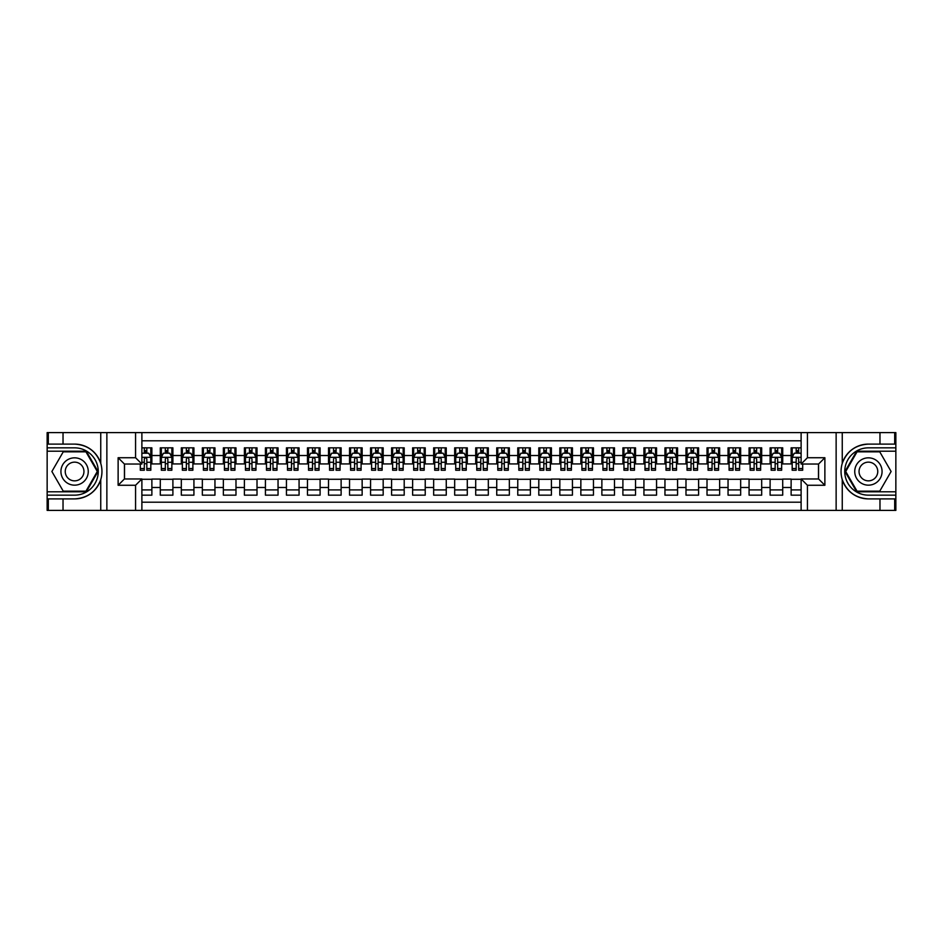 <?xml version="1.0" encoding="UTF-8"?>
<svg xmlns="http://www.w3.org/2000/svg" width="943" height="943" viewBox="0 0 943 943"><rect width="100%" height="100%" fill="white"/><g stroke="black" fill="none" stroke-linecap="round" stroke-linejoin="round"><path stroke-width="1.41" d="M141.886 510.399L801.114 510.399L801.114 478.961L818.571 478.961L818.571 464.039L801.114 464.039L801.114 432.601L141.886 432.601L141.886 464.039L124.429 464.039L124.429 478.961L141.886 478.961L141.886 510.399L63.028 510.399L63.028 498.894L74.591 498.894C87.463 498.116 96.186 491.692 100.748 479.633C102.351 474.211 102.351 468.789 100.748 463.367C96.186 451.308 87.463 444.884 74.591 444.106L63.028 444.106L63.028 432.601L47.15 432.601L47.15 491.798L86.308 491.798L98.025 471.5L86.308 451.202L47.15 451.202M801.114 447.842L791.13 447.842L791.13 455.516L782.714 455.516L782.714 463.932L791.13 463.932L791.13 455.516M782.714 455.516L782.714 447.842L770.101 447.842L770.101 455.516L761.685 455.516L761.685 463.932L770.101 463.932L770.101 455.516M761.685 455.516L761.685 447.842L749.072 447.842L749.072 455.516L740.656 455.516L740.656 463.932L749.072 463.932L749.072 455.516M740.656 455.516L740.656 447.842L728.043 447.842L728.043 455.516L719.639 455.516L719.639 463.932L728.043 463.932L728.043 455.516M719.639 455.516L719.639 447.842L707.014 447.842L707.014 455.516L698.61 455.516L698.61 463.932L707.014 463.932L707.014 455.516M698.61 455.516L698.61 447.842L685.985 447.842L685.985 455.516L677.581 455.516L677.581 463.932L685.985 463.932L685.985 455.516M677.581 455.516L677.581 447.842L664.956 447.842L664.956 455.516L656.552 455.516L656.552 463.932L664.956 463.932L664.956 455.516M656.552 455.516L656.552 447.842L643.928 447.842L643.928 455.516L635.523 455.516L635.523 463.932L643.928 463.932L643.928 455.516M635.523 455.516L635.523 447.842L622.899 447.842L622.899 455.516L614.494 455.516L614.494 463.932L622.899 463.932L622.899 455.516M614.494 455.516L614.494 447.842L601.87 447.842L601.87 455.516L593.465 455.516L593.465 463.932L601.87 463.932L601.87 455.516M593.465 455.516L593.465 447.842L580.853 447.842L580.853 455.516L572.436 455.516L572.436 463.932L580.853 463.932L580.853 455.516M572.436 455.516L572.436 447.842L559.824 447.842L559.824 455.516L551.407 455.516L551.407 463.932L559.824 463.932L559.824 455.516M551.407 455.516L551.407 447.842L538.795 447.842L538.795 455.516L530.379 455.516L530.379 463.932L538.795 463.932L538.795 455.516M530.379 455.516L530.379 447.842L517.766 447.842L517.766 455.516L509.35 455.516L509.35 463.932L517.766 463.932L517.766 455.516M509.35 455.516L509.35 447.842L496.737 447.842L496.737 455.516L488.321 455.516L488.321 463.932L496.737 463.932L496.737 455.516M488.321 455.516L488.321 447.842L475.708 447.842L475.708 455.516L467.292 455.516L467.292 463.932L475.708 463.932L475.708 455.516M467.292 455.516L467.292 447.842L454.679 447.842L454.679 455.516L446.263 455.516L446.263 463.932L454.679 463.932L454.679 455.516M446.263 455.516L446.263 447.842L433.65 447.842L433.65 455.516L425.234 455.516L425.234 463.932L433.65 463.932L433.65 455.516M425.234 455.516L425.234 447.842L412.621 447.842L412.621 455.516L404.205 455.516L404.205 463.932L412.621 463.932L412.621 455.516M404.205 455.516L404.205 447.842L391.593 447.842L391.593 455.516L383.176 455.516L383.176 463.932L391.593 463.932L391.593 455.516M383.176 455.516L383.176 447.842L370.564 447.842L370.564 455.516L362.147 455.516L362.147 463.932L370.564 463.932L370.564 455.516M362.147 455.516L362.147 447.842L349.535 447.842L349.535 455.516L341.13 455.516L341.13 463.932L349.535 463.932L349.535 455.516M341.13 455.516L341.13 447.842L328.506 447.842L328.506 455.516L320.101 455.516L320.101 463.932L328.506 463.932L328.506 455.516M320.101 455.516L320.101 447.842L307.477 447.842L307.477 455.516L299.072 455.516L299.072 463.932L307.477 463.932L307.477 455.516M299.072 455.516L299.072 447.842L286.448 447.842L286.448 455.516L278.044 455.516L278.044 463.932L286.448 463.932L286.448 455.516M278.044 455.516L278.044 447.842L265.419 447.842L265.419 455.516L257.015 455.516L257.015 463.932L265.419 463.932L265.419 455.516M257.015 455.516L257.015 447.842L244.39 447.842L244.39 455.516L235.986 455.516L235.986 463.932L244.39 463.932L244.39 455.516M235.986 455.516L235.986 447.842L223.361 447.842L223.361 455.516L214.957 455.516L214.957 463.932L223.361 463.932L223.361 455.516M214.957 455.516L214.957 447.842L202.344 447.842L202.344 455.516L193.928 455.516L193.928 463.932L202.344 463.932L202.344 455.516M193.928 455.516L193.928 447.842L181.315 447.842L181.315 455.516L172.899 455.516L172.899 463.932L181.315 463.932L181.315 455.516M172.899 455.516L172.899 447.842L160.286 447.842L160.286 463.932L151.87 463.932L151.87 447.842L141.886 447.842M141.886 495.158L151.87 495.158L151.87 479.068L160.286 479.068L160.286 495.158L172.899 495.158L172.899 479.068L181.315 479.068L181.315 487.484L172.899 487.484M181.315 487.484L181.315 495.158L193.928 495.158L193.928 479.068L202.344 479.068L202.344 487.484L193.928 487.484M202.344 487.484L202.344 495.158L214.957 495.158L214.957 479.068L223.361 479.068L223.361 487.484L214.957 487.484M223.361 487.484L223.361 495.158L235.986 495.158L235.986 479.068L244.39 479.068L244.39 487.484L235.986 487.484M244.39 487.484L244.39 495.158L257.015 495.158L257.015 479.068L265.419 479.068L265.419 487.484L257.015 487.484M265.419 487.484L265.419 495.158L278.044 495.158L278.044 479.068L286.448 479.068L286.448 487.484L278.044 487.484M286.448 487.484L286.448 495.158L299.072 495.158L299.072 479.068L307.477 479.068L307.477 487.484L299.072 487.484M307.477 487.484L307.477 495.158L320.101 495.158L320.101 479.068L328.506 479.068L328.506 487.484L320.101 487.484M328.506 487.484L328.506 495.158L341.13 495.158L341.13 479.068L349.535 479.068L349.535 487.484L341.13 487.484M349.535 487.484L349.535 495.158L362.147 495.158L362.147 479.068L370.564 479.068L370.564 487.484L362.147 487.484M370.564 487.484L370.564 495.158L383.176 495.158L383.176 479.068L391.593 479.068L391.593 487.484L383.176 487.484M391.593 487.484L391.593 495.158L404.205 495.158L404.205 479.068L412.621 479.068L412.621 487.484L404.205 487.484M412.621 487.484L412.621 495.158L425.234 495.158L425.234 479.068L433.65 479.068L433.65 487.484L425.234 487.484M433.65 487.484L433.65 495.158L446.263 495.158L446.263 479.068L454.679 479.068L454.679 487.484L446.263 487.484M454.679 487.484L454.679 495.158L467.292 495.158L467.292 479.068L475.708 479.068L475.708 487.484L467.292 487.484M475.708 487.484L475.708 495.158L488.321 495.158L488.321 479.068L496.737 479.068L496.737 487.484L488.321 487.484M496.737 487.484L496.737 495.158L509.35 495.158L509.35 479.068L517.766 479.068L517.766 487.484L509.35 487.484M517.766 487.484L517.766 495.158L530.379 495.158L530.379 479.068L538.795 479.068L538.795 487.484L530.379 487.484M538.795 487.484L538.795 495.158L551.407 495.158L551.407 479.068L559.824 479.068L559.824 487.484L551.407 487.484M559.824 487.484L559.824 495.158L572.436 495.158L572.436 479.068L580.853 479.068L580.853 487.484L572.436 487.484M580.853 487.484L580.853 495.158L593.465 495.158L593.465 479.068L601.87 479.068L601.87 487.484L593.465 487.484M601.87 487.484L601.87 495.158L614.494 495.158L614.494 479.068L622.899 479.068L622.899 487.484L614.494 487.484M622.899 487.484L622.899 495.158L635.523 495.158L635.523 479.068L643.928 479.068L643.928 487.484L635.523 487.484M643.928 487.484L643.928 495.158L656.552 495.158L656.552 479.068L664.956 479.068L664.956 487.484L656.552 487.484M664.956 487.484L664.956 495.158L677.581 495.158L677.581 479.068L685.985 479.068L685.985 487.484L677.581 487.484M685.985 487.484L685.985 495.158L698.61 495.158L698.61 479.068L707.014 479.068L707.014 487.484L698.61 487.484M707.014 487.484L707.014 495.158L719.639 495.158L719.639 479.068L728.043 479.068L728.043 487.484L719.639 487.484M728.043 487.484L728.043 495.158L740.656 495.158L740.656 479.068L749.072 479.068L749.072 487.484L740.656 487.484M749.072 487.484L749.072 495.158L761.685 495.158L761.685 479.068L770.101 479.068L770.101 487.484L761.685 487.484M770.101 487.484L770.101 495.158L782.714 495.158L782.714 479.068L791.13 479.068L791.13 487.484L782.714 487.484M801.114 440.794L141.886 440.794M141.886 502.206L801.114 502.206M791.13 487.484L791.13 495.158L801.114 495.158M124.535 464.039L124.535 478.961M818.465 478.961L818.465 464.039M144.303 453.1L146.825 453.1M150.821 453.1L151.87 453.1M144.303 463.72L146.825 463.72M150.821 463.72L151.87 463.72M141.886 479.28L151.87 479.28M141.886 489.9L151.87 489.9M160.286 463.72L161.336 463.72M165.331 463.72L167.854 463.72M171.85 463.72L172.899 463.72M160.286 453.1L161.336 453.1M165.331 453.1L167.854 453.1M171.85 453.1L172.899 453.1M160.286 479.28L172.899 479.28M160.286 489.9L172.899 489.9M181.315 479.28L193.928 479.28M181.315 489.9L193.928 489.9M181.315 453.1L182.364 453.1M186.36 453.1L188.883 453.1M192.879 453.1L193.928 453.1M181.315 463.72L182.364 463.72M186.36 463.72L188.883 463.72M192.879 463.72L193.928 463.72M202.344 479.28L214.957 479.28M202.344 489.9L214.957 489.9M202.344 453.1L203.393 453.1M207.389 453.1L209.912 453.1M213.908 453.1L214.957 453.1M202.344 463.72L203.393 463.72M207.389 463.72L209.912 463.72M213.908 463.72L214.957 463.72M223.361 479.28L235.986 479.28M223.361 489.9L235.986 489.9M223.361 453.1L224.422 453.1M228.418 453.1L230.941 453.1M234.937 453.1L235.986 453.1M223.361 463.72L224.422 463.72M228.418 463.72L230.941 463.72M234.937 463.72L235.986 463.72M244.39 479.28L257.015 479.28M244.39 489.9L257.015 489.9M244.39 453.1L245.451 453.1M249.447 453.1L251.97 453.1M255.966 453.1L257.015 453.1M244.39 463.72L245.451 463.72M249.447 463.72L251.97 463.72M255.966 463.72L257.015 463.72M265.419 479.28L278.044 479.28M265.419 489.9L278.044 489.9M265.419 453.1L266.48 453.1M270.464 453.1L272.998 453.1M276.994 453.1L278.044 453.1M265.419 463.72L266.48 463.72M270.464 463.72L272.998 463.72M276.994 463.72L278.044 463.72M286.448 479.28L299.072 479.28M286.448 489.9L299.072 489.9M286.448 453.1L287.497 453.1M291.493 453.1L294.027 453.1M298.012 453.1L299.072 453.1M286.448 463.72L287.497 463.72M291.493 463.72L294.027 463.72M298.012 463.72L299.072 463.72M307.477 479.28L320.101 479.28M307.477 489.9L320.101 489.9M307.477 453.1L308.526 453.1M312.522 453.1L315.045 453.1M319.04 453.1L320.101 453.1M307.477 463.72L308.526 463.72M312.522 463.72L315.045 463.72M319.04 463.72L320.101 463.72M328.506 479.28L341.13 479.28M328.506 489.9L341.13 489.9M328.506 453.1L329.555 453.1M333.551 453.1L336.073 453.1M340.069 453.1L341.13 453.1M328.506 463.72L329.555 463.72M333.551 463.72L336.073 463.72M340.069 463.72L341.13 463.72M349.535 479.28L362.147 479.28M349.535 489.9L362.147 489.9M349.535 453.1L350.584 453.1M354.58 453.1L357.102 453.1M361.098 453.1L362.147 453.1M349.535 463.72L350.584 463.72M354.58 463.72L357.102 463.72M361.098 463.72L362.147 463.72M370.564 479.28L383.176 479.28M370.564 489.9L383.176 489.9M370.564 453.1L371.613 453.1M375.609 453.1L378.131 453.1M382.127 453.1L383.176 453.1M370.564 463.72L371.613 463.72M375.609 463.72L378.131 463.72M382.127 463.72L383.176 463.72M391.593 479.28L404.205 479.28M391.593 489.9L404.205 489.9M391.593 453.1L392.642 453.1M396.638 453.1L399.16 453.1M403.156 453.1L404.205 453.1M391.593 463.72L392.642 463.72M396.638 463.72L399.16 463.72M403.156 463.72L404.205 463.72M412.621 479.28L425.234 479.28M412.621 489.9L425.234 489.9M412.621 453.1L413.671 453.1M417.666 453.1L420.189 453.1M424.185 453.1L425.234 453.1M412.621 463.72L413.671 463.72M417.666 463.72L420.189 463.72M424.185 463.72L425.234 463.72M433.65 479.28L446.263 479.28M433.65 489.9L446.263 489.9M433.65 453.1L434.699 453.1M438.695 453.1L441.218 453.1M445.214 453.1L446.263 453.1M433.65 463.72L434.699 463.72M438.695 463.72L441.218 463.72M445.214 463.72L446.263 463.72M454.679 479.28L467.292 479.28M454.679 489.9L467.292 489.9M454.679 453.1L455.728 453.1M459.724 453.1L462.247 453.1M466.243 453.1L467.292 453.1M454.679 463.72L455.728 463.72M459.724 463.72L462.247 463.72M466.243 463.72L467.292 463.72M475.708 479.28L488.321 479.28M475.708 489.9L488.321 489.9M475.708 453.1L476.757 453.1M480.753 453.1L483.276 453.1M487.272 453.1L488.321 453.1M475.708 463.72L476.757 463.72M480.753 463.72L483.276 463.72M487.272 463.72L488.321 463.72M496.737 479.28L509.35 479.28M496.737 489.9L509.35 489.9M496.737 453.1L497.786 453.1M501.782 453.1L504.305 453.1M508.301 453.1L509.35 453.1M496.737 463.72L497.786 463.72M501.782 463.72L504.305 463.72M508.301 463.72L509.35 463.72M517.766 479.28L530.379 479.28M517.766 489.9L530.379 489.9M517.766 453.1L518.815 453.1M522.811 453.1L525.334 453.1M529.329 453.1L530.379 453.1M517.766 463.72L518.815 463.72M522.811 463.72L525.334 463.72M529.329 463.72L530.379 463.72M538.795 479.28L551.407 479.28M538.795 489.9L551.407 489.9M538.795 453.1L539.844 453.1M543.84 453.1L546.362 453.1M550.358 453.1L551.407 453.1M538.795 463.72L539.844 463.72M543.84 463.72L546.362 463.72M550.358 463.72L551.407 463.72M559.824 479.28L572.436 479.28M559.824 489.9L572.436 489.9M559.824 453.1L560.873 453.1M564.869 453.1L567.391 453.1M571.387 453.1L572.436 453.1M559.824 463.72L560.873 463.72M564.869 463.72L567.391 463.72M571.387 463.72L572.436 463.72M580.853 479.28L593.465 479.28M580.853 489.9L593.465 489.9M580.853 453.1L581.902 453.1M585.898 453.1L588.42 453.1M592.416 453.1L593.465 453.1M580.853 463.72L581.902 463.72M585.898 463.72L588.42 463.72M592.416 463.72L593.465 463.72M601.87 479.28L614.494 479.28M601.87 489.9L614.494 489.9M601.87 453.1L602.931 453.1M606.927 453.1L609.449 453.1M613.445 453.1L614.494 453.1M601.87 463.72L602.931 463.72M606.927 463.72L609.449 463.72M613.445 463.72L614.494 463.72M622.899 479.28L635.523 479.28M622.899 489.9L635.523 489.9M622.899 453.1L623.96 453.1M627.955 453.1L630.478 453.1M634.474 453.1L635.523 453.1M622.899 463.72L623.96 463.72M627.955 463.72L630.478 463.72M634.474 463.72L635.523 463.72M643.928 479.28L656.552 479.28M643.928 489.9L656.552 489.9M643.928 453.1L644.988 453.1M648.973 453.1L651.507 453.1M655.503 453.1L656.552 453.1M643.928 463.72L644.988 463.72M648.973 463.72L651.507 463.72M655.503 463.72L656.552 463.72M664.956 479.28L677.581 479.28M664.956 489.9L677.581 489.9M664.956 453.1L666.006 453.1M670.001 453.1L672.536 453.1M676.52 453.1L677.581 453.1M664.956 463.72L666.006 463.72M670.001 463.72L672.536 463.72M676.52 463.72L677.581 463.72M685.985 479.28L698.61 479.28M685.985 489.9L698.61 489.9M685.985 453.1L687.034 453.1M691.03 453.1L693.553 453.1M697.549 453.1L698.61 453.1M685.985 463.72L687.034 463.72M691.03 463.72L693.553 463.72M697.549 463.72L698.61 463.72M707.014 479.28L719.639 479.28M707.014 489.9L719.639 489.9M707.014 453.1L708.063 453.1M712.059 453.1L714.582 453.1M718.578 453.1L719.639 453.1M707.014 463.72L708.063 463.72M712.059 463.72L714.582 463.72M718.578 463.72L719.639 463.72M728.043 479.28L740.656 479.28M728.043 489.9L740.656 489.9M728.043 453.1L729.092 453.1M733.088 453.1L735.611 453.1M739.607 453.1L740.656 453.1M728.043 463.72L729.092 463.72M733.088 463.72L735.611 463.72M739.607 463.72L740.656 463.72M749.072 479.28L761.685 479.28M749.072 489.9L761.685 489.9M749.072 453.1L750.121 453.1M754.117 453.1L756.64 453.1M760.636 453.1L761.685 453.1M749.072 463.72L750.121 463.72M754.117 463.72L756.64 463.72M760.636 463.72L761.685 463.72M770.101 479.28L782.714 479.28M770.101 489.9L782.714 489.9M770.101 453.1L771.15 453.1M775.146 453.1L777.669 453.1M781.664 453.1L782.714 453.1M770.101 463.72L771.15 463.72M775.146 463.72L777.669 463.72M781.664 463.72L782.714 463.72M791.13 479.28L801.114 479.28M791.13 489.9L801.114 489.9M791.13 453.1L792.179 453.1M796.175 453.1L798.697 453.1M791.13 463.72L792.179 463.72M796.175 463.72L798.697 463.72M146.825 450.577L144.303 450.577M140.307 468.53L140.307 470.239L144.303 470.239L144.303 468.53L140.307 468.53L140.307 464.039M149.3 454.361L150.821 454.361L150.821 470.239L146.825 470.239L146.825 458.993C145.988 457.367 145.139 457.367 144.303 458.993L144.303 468.53M150.821 454.361L150.821 447.842M150.821 457.414L148.711 453.206L142.405 453.206L141.886 454.255M144.303 453.206L144.303 447.842M146.825 447.842L146.825 453.206M81.428 459.665A13.673 13.673 0 0 0 62.757 464.663A13.673 13.673 0 0 0 67.755 483.335A13.673 13.673 0 0 0 86.426 478.337A13.673 13.673 0 0 0 81.428 459.665M79.271 463.402A9.359 9.359 0 0 0 66.493 466.82A9.359 9.359 0 0 0 69.912 479.598A9.359 9.359 0 0 0 82.701 476.18A9.359 9.359 0 0 0 79.271 463.402M85.943 491.162L63.24 491.162L51.889 471.5L63.24 451.838L85.943 451.838L97.294 471.5L85.943 491.162M875.245 459.665A13.673 13.673 0 0 0 856.574 464.663A13.673 13.673 0 0 0 861.572 483.335A13.673 13.673 0 0 0 880.243 478.337A13.673 13.673 0 0 0 875.245 459.665M873.088 463.402A9.359 9.359 0 0 0 860.299 466.82A9.359 9.359 0 0 0 863.729 479.598A9.359 9.359 0 0 0 876.507 476.18A9.359 9.359 0 0 0 873.088 463.402M879.76 491.162L857.057 491.162L845.706 471.5L857.057 451.838L879.76 451.838L891.111 471.5L879.76 491.162M135.568 510.399L135.568 485.268L118.123 485.268L118.123 457.732L135.568 457.732L135.568 432.601L106.865 432.601L106.865 510.399M74.591 444.106A27.394 27.394 0 0 1 100.748 463.367L100.748 432.601L63.028 432.601M63.028 510.399L47.15 510.399L47.15 491.798M47.15 495.158L74.591 495.158A23.658 23.658 0 0 0 98.249 471.5A23.658 23.658 0 0 0 74.591 447.842L47.15 447.842M74.591 498.894A27.394 27.394 0 0 0 100.748 479.633L100.748 510.399M100.748 432.601L106.865 432.601M135.568 432.601L141.886 432.601M63.028 498.894L48.305 498.894L48.305 510.399M63.028 444.106L48.305 444.106L48.305 432.601M135.568 485.268L141.886 478.961M118.123 485.268L124.429 478.961M118.123 457.732L124.429 464.039M135.568 457.732L141.886 464.039M801.114 432.601L879.972 432.601L879.972 444.106L868.409 444.106C855.537 444.884 846.814 451.308 842.252 463.367C840.649 468.789 840.649 474.211 842.252 479.633C846.814 491.692 855.537 498.116 868.409 498.894L879.972 498.894L879.972 510.399L895.85 510.399L895.85 451.202L856.692 451.202L844.975 471.5L856.692 491.798L895.85 491.798M807.432 432.601L807.432 457.732L824.877 457.732L824.877 485.268L807.432 485.268L807.432 510.399L836.135 510.399L836.135 432.601M868.409 498.894A27.394 27.394 0 0 1 842.252 479.633L842.252 510.399L879.972 510.399M879.972 432.601L895.85 432.601L895.85 451.202M895.85 447.842L868.409 447.842A23.658 23.658 0 0 0 844.751 471.5A23.658 23.658 0 0 0 868.409 495.158L895.85 495.158M868.409 444.106A27.394 27.394 0 0 0 842.252 463.367L842.252 432.601M842.252 510.399L836.135 510.399M807.432 510.399L801.114 510.399M879.972 444.106L894.695 444.106L894.695 432.601M879.972 498.894L894.695 498.894L894.695 510.399M807.432 457.732L801.114 464.039M824.877 457.732L818.571 464.039M824.877 485.268L818.571 478.961M807.432 485.268L801.114 478.961M167.854 450.577L165.331 450.577M171.85 468.53L167.854 468.53L167.854 470.239L171.85 470.239L171.85 457.414L169.74 453.206L163.434 453.206L161.336 457.414L161.336 470.239L165.331 470.239L165.331 468.53L161.336 468.53M161.336 457.414L161.336 447.842M171.85 457.414L171.85 447.842M165.331 453.206L165.331 447.842M167.854 447.842L167.854 453.206M167.854 468.53L167.854 458.993C167.017 457.367 166.168 457.367 165.331 458.993L165.331 468.53M188.883 450.577L186.36 450.577M192.879 468.53L188.883 468.53L188.883 470.239L192.879 470.239L192.879 457.414L190.769 453.206L184.463 453.206L182.364 457.414L182.364 470.239L186.36 470.239L186.36 468.53L182.364 468.53M182.364 457.414L182.364 447.842M192.879 457.414L192.879 447.842M186.36 453.206L186.36 447.842M188.883 447.842L188.883 453.206M188.883 468.53L188.883 458.993C188.046 457.367 187.197 457.367 186.36 458.993L186.36 468.53M209.912 450.577L207.389 450.577M213.908 468.53L209.912 468.53L209.912 470.239L213.908 470.239L213.908 457.414L211.798 453.206L205.491 453.206L203.393 457.414L203.393 470.239L207.389 470.239L207.389 468.53L203.393 468.53M203.393 457.414L203.393 447.842M213.908 457.414L213.908 447.842M207.389 453.206L207.389 447.842M209.912 447.842L209.912 453.206M209.912 468.53L209.912 458.993C209.063 457.367 208.226 457.367 207.389 458.993L207.389 468.53M230.941 450.577L228.418 450.577M234.937 468.53L230.941 468.53L230.941 470.239L234.937 470.239L234.937 457.414L232.827 453.206L226.52 453.206L224.422 457.414L224.422 470.239L228.418 470.239L228.418 468.53L224.422 468.53M224.422 457.414L224.422 447.842M234.937 457.414L234.937 447.842M228.418 453.206L228.418 447.842M230.941 447.842L230.941 453.206M230.941 468.53L230.941 458.993C230.092 457.367 229.255 457.367 228.418 458.993L228.418 468.53M251.97 450.577L249.447 450.577M255.966 468.53L251.97 468.53L251.97 470.239L255.966 470.239L255.966 457.414L253.856 453.206L247.549 453.206L245.451 457.414L245.451 470.239L249.447 470.239L249.447 468.53L245.451 468.53M245.451 457.414L245.451 447.842M255.966 457.414L255.966 447.842M249.447 453.206L249.447 447.842M251.97 447.842L251.97 453.206M251.97 468.53L251.97 458.993C251.121 457.367 250.284 457.367 249.447 458.993L249.447 468.53M272.998 450.577L270.464 450.577M276.994 468.53L272.998 468.53L272.998 470.239L276.994 470.239L276.994 457.414L274.885 453.206L268.578 453.206L266.48 457.414L266.48 470.239L270.464 470.239L270.464 468.53L266.48 468.53M266.48 457.414L266.48 447.842M276.994 457.414L276.994 447.842M270.464 453.206L270.464 447.842M272.998 447.842L272.998 453.206M272.998 468.53L272.998 458.993C272.15 457.367 271.313 457.367 270.464 458.993L270.464 468.53M294.027 450.577L291.493 450.577M298.012 468.53L294.027 468.53L294.027 470.239L298.012 470.239L298.012 457.414L295.913 453.206L289.607 453.206L287.497 457.414L287.497 470.239L291.493 470.239L291.493 468.53L287.497 468.53M287.497 457.414L287.497 447.842M298.012 457.414L298.012 447.842M291.493 453.206L291.493 447.842M294.027 447.842L294.027 453.206M294.027 468.53L294.027 458.993C293.179 457.367 292.342 457.367 291.493 458.993L291.493 468.53M315.045 450.577L312.522 450.577M319.04 468.53L315.045 468.53L315.045 470.239L319.04 470.239L319.04 457.414L316.942 453.206L310.636 453.206L308.526 457.414L308.526 470.239L312.522 470.239L312.522 468.53L308.526 468.53M308.526 457.414L308.526 447.842M319.04 457.414L319.04 447.842M312.522 453.206L312.522 447.842M315.045 447.842L315.045 453.206M315.045 468.53L315.045 458.993C314.208 457.367 313.371 457.367 312.522 458.993L312.522 468.53M336.073 450.577L333.551 450.577M340.069 468.53L336.073 468.53L336.073 470.239L340.069 470.239L340.069 457.414L337.971 453.206L331.665 453.206L329.555 457.414L329.555 470.239L333.551 470.239L333.551 468.53L329.555 468.53M329.555 457.414L329.555 447.842M340.069 457.414L340.069 447.842M333.551 453.206L333.551 447.842M336.073 447.842L336.073 453.206M336.073 468.53L336.073 458.993C335.236 457.367 334.4 457.367 333.551 458.993L333.551 468.53M357.102 450.577L354.58 450.577M361.098 468.53L357.102 468.53L357.102 470.239L361.098 470.239L361.098 457.414L359 453.206L352.694 453.206L350.584 457.414L350.584 470.239L354.58 470.239L354.58 468.53L350.584 468.53M350.584 457.414L350.584 447.842M361.098 457.414L361.098 447.842M354.58 453.206L354.58 447.842M357.102 447.842L357.102 453.206M357.102 468.53L357.102 458.993C356.265 457.367 355.428 457.367 354.58 458.993L354.58 468.53M378.131 450.577L375.609 450.577M382.127 468.53L378.131 468.53L378.131 470.239L382.127 470.239L382.127 457.414L380.029 453.206L373.723 453.206L371.613 457.414L371.613 470.239L375.609 470.239L375.609 468.53L371.613 468.53M371.613 457.414L371.613 447.842M382.127 457.414L382.127 447.842M375.609 453.206L375.609 447.842M378.131 447.842L378.131 453.206M378.131 468.53L378.131 458.993C377.294 457.367 376.457 457.367 375.609 458.993L375.609 468.53M399.16 450.577L396.638 450.577M403.156 468.53L399.16 468.53L399.16 470.239L403.156 470.239L403.156 457.414L401.058 453.206L394.752 453.206L392.642 457.414L392.642 470.239L396.638 470.239L396.638 468.53L392.642 468.53M392.642 457.414L392.642 447.842M403.156 457.414L403.156 447.842M396.638 453.206L396.638 447.842M399.16 447.842L399.16 453.206M399.16 468.53L399.16 458.993C398.323 457.367 397.486 457.367 396.638 458.993L396.638 468.53M420.189 450.577L417.666 450.577M424.185 468.53L420.189 468.53L420.189 470.239L424.185 470.239L424.185 457.414L422.087 453.206L415.78 453.206L413.671 457.414L413.671 470.239L417.666 470.239L417.666 468.53L413.671 468.53M413.671 457.414L413.671 447.842M424.185 457.414L424.185 447.842M417.666 453.206L417.666 447.842M420.189 447.842L420.189 453.206M420.189 468.53L420.189 458.993C419.352 457.367 418.515 457.367 417.666 458.993L417.666 468.53M441.218 450.577L438.695 450.577M445.214 468.53L441.218 468.53L441.218 470.239L445.214 470.239L445.214 457.414L443.116 453.206L436.798 453.206L434.699 457.414L434.699 470.239L438.695 470.239L438.695 468.53L434.699 468.53M434.699 457.414L434.699 447.842M445.214 457.414L445.214 447.842M438.695 453.206L438.695 447.842M441.218 447.842L441.218 453.206M441.218 468.53L441.218 458.993C440.381 457.367 439.544 457.367 438.695 458.993L438.695 468.53M462.247 450.577L459.724 450.577M466.243 468.53L462.247 468.53L462.247 470.239L466.243 470.239L466.243 457.414L464.145 453.206L457.826 453.206L455.728 457.414L455.728 470.239L459.724 470.239L459.724 468.53L455.728 468.53M455.728 457.414L455.728 447.842M466.243 457.414L466.243 447.842M459.724 453.206L459.724 447.842M462.247 447.842L462.247 453.206M462.247 468.53L462.247 458.993C461.41 457.367 460.561 457.367 459.724 458.993L459.724 468.53M483.276 450.577L480.753 450.577M487.272 468.53L483.276 468.53L483.276 470.239L487.272 470.239L487.272 457.414L485.173 453.206L478.855 453.206L476.757 457.414L476.757 470.239L480.753 470.239L480.753 468.53L476.757 468.53M476.757 457.414L476.757 447.842M487.272 457.414L487.272 447.842M480.753 453.206L480.753 447.842M483.276 447.842L483.276 453.206M483.276 468.53L483.276 458.993C482.439 457.367 481.59 457.367 480.753 458.993L480.753 468.53M504.305 450.577L501.782 450.577M508.301 468.53L504.305 468.53L504.305 470.239L508.301 470.239L508.301 457.414L506.202 453.206L499.884 453.206L497.786 457.414L497.786 470.239L501.782 470.239L501.782 468.53L497.786 468.53M497.786 457.414L497.786 447.842M508.301 457.414L508.301 447.842M501.782 453.206L501.782 447.842M504.305 447.842L504.305 453.206M504.305 468.53L504.305 458.993C503.468 457.367 502.619 457.367 501.782 458.993L501.782 468.53M525.334 450.577L522.811 450.577M529.329 468.53L525.334 468.53L525.334 470.239L529.329 470.239L529.329 457.414L527.22 453.206L520.913 453.206L518.815 457.414L518.815 470.239L522.811 470.239L522.811 468.53L518.815 468.53M518.815 457.414L518.815 447.842M529.329 457.414L529.329 447.842M522.811 453.206L522.811 447.842M525.334 447.842L525.334 453.206M525.334 468.53L525.334 458.993C524.497 457.367 523.648 457.367 522.811 458.993L522.811 468.53M546.362 450.577L543.84 450.577M550.358 468.53L546.362 468.53L546.362 470.239L550.358 470.239L550.358 457.414L548.248 453.206L541.942 453.206L539.844 457.414L539.844 470.239L543.84 470.239L543.84 468.53L539.844 468.53M539.844 457.414L539.844 447.842M550.358 457.414L550.358 447.842M543.84 453.206L543.84 447.842M546.362 447.842L546.362 453.206M546.362 468.53L546.362 458.993C545.525 457.367 544.677 457.367 543.84 458.993L543.84 468.53M567.391 450.577L564.869 450.577M571.387 468.53L567.391 468.53L567.391 470.239L571.387 470.239L571.387 457.414L569.277 453.206L562.971 453.206L560.873 457.414L560.873 470.239L564.869 470.239L564.869 468.53L560.873 468.53M560.873 457.414L560.873 447.842M571.387 457.414L571.387 447.842M564.869 453.206L564.869 447.842M567.391 447.842L567.391 453.206M567.391 468.53L567.391 458.993C566.554 457.367 565.706 457.367 564.869 458.993L564.869 468.53M588.42 450.577L585.898 450.577M592.416 468.53L588.42 468.53L588.42 470.239L592.416 470.239L592.416 457.414L590.306 453.206L584 453.206L581.902 457.414L581.902 470.239L585.898 470.239L585.898 468.53L581.902 468.53M581.902 457.414L581.902 447.842M592.416 457.414L592.416 447.842M585.898 453.206L585.898 447.842M588.42 447.842L588.42 453.206M588.42 468.53L588.42 458.993C587.572 457.367 586.735 457.367 585.898 458.993L585.898 468.53M609.449 450.577L606.927 450.577M613.445 468.53L609.449 468.53L609.449 470.239L613.445 470.239L613.445 457.414L611.335 453.206L605.029 453.206L602.931 457.414L602.931 470.239L606.927 470.239L606.927 468.53L602.931 468.53M602.931 457.414L602.931 447.842M613.445 457.414L613.445 447.842M606.927 453.206L606.927 447.842M609.449 447.842L609.449 453.206M609.449 468.53L609.449 458.993C608.6 457.367 607.764 457.367 606.927 458.993L606.927 468.53M630.478 450.577L627.955 450.577M634.474 468.53L630.478 468.53L630.478 470.239L634.474 470.239L634.474 457.414L632.364 453.206L626.058 453.206L623.96 457.414L623.96 470.239L627.955 470.239L627.955 468.53L623.96 468.53M623.96 457.414L623.96 447.842M634.474 457.414L634.474 447.842M627.955 453.206L627.955 447.842M630.478 447.842L630.478 453.206M630.478 468.53L630.478 458.993C629.629 457.367 628.792 457.367 627.955 458.993L627.955 468.53M651.507 450.577L648.973 450.577M655.503 468.53L651.507 468.53L651.507 470.239L655.503 470.239L655.503 457.414L653.393 453.206L647.087 453.206L644.988 457.414L644.988 470.239L648.973 470.239L648.973 468.53L644.988 468.53M644.988 457.414L644.988 447.842M655.503 457.414L655.503 447.842M648.973 453.206L648.973 447.842M651.507 447.842L651.507 453.206M651.507 468.53L651.507 458.993C650.658 457.367 649.821 457.367 648.973 458.993L648.973 468.53M672.536 450.577L670.001 450.577M676.52 468.53L672.536 468.53L672.536 470.239L676.52 470.239L676.52 457.414L674.422 453.206L668.115 453.206L666.006 457.414L666.006 470.239L670.001 470.239L670.001 468.53L666.006 468.53M666.006 457.414L666.006 447.842M676.52 457.414L676.52 447.842M670.001 453.206L670.001 447.842M672.536 447.842L672.536 453.206M672.536 468.53L672.536 458.993C671.687 457.367 670.85 457.367 670.001 458.993L670.001 468.53M693.553 450.577L691.03 450.577M697.549 468.53L693.553 468.53L693.553 470.239L697.549 470.239L697.549 457.414L695.451 453.206L689.144 453.206L687.034 457.414L687.034 470.239L691.03 470.239L691.03 468.53L687.034 468.53M687.034 457.414L687.034 447.842M697.549 457.414L697.549 447.842M691.03 453.206L691.03 447.842M693.553 447.842L693.553 453.206M693.553 468.53L693.553 458.993C692.716 457.367 691.879 457.367 691.03 458.993L691.03 468.53M714.582 450.577L712.059 450.577M718.578 468.53L714.582 468.53L714.582 470.239L718.578 470.239L718.578 457.414L716.48 453.206L710.173 453.206L708.063 457.414L708.063 470.239L712.059 470.239L712.059 468.53L708.063 468.53M708.063 457.414L708.063 447.842M718.578 457.414L718.578 447.842M712.059 453.206L712.059 447.842M714.582 447.842L714.582 453.206M714.582 468.53L714.582 458.993C713.745 457.367 712.908 457.367 712.059 458.993L712.059 468.53M735.611 450.577L733.088 450.577M739.607 468.53L735.611 468.53L735.611 470.239L739.607 470.239L739.607 457.414L737.509 453.206L731.202 453.206L729.092 457.414L729.092 470.239L733.088 470.239L733.088 468.53L729.092 468.53M729.092 457.414L729.092 447.842M739.607 457.414L739.607 447.842M733.088 453.206L733.088 447.842M735.611 447.842L735.611 453.206M735.611 468.53L735.611 458.993C734.774 457.367 733.937 457.367 733.088 458.993L733.088 468.53M756.64 450.577L754.117 450.577M760.636 468.53L756.64 468.53L756.64 470.239L760.636 470.239L760.636 457.414L758.537 453.206L752.231 453.206L750.121 457.414L750.121 470.239L754.117 470.239L754.117 468.53L750.121 468.53M750.121 457.414L750.121 447.842M760.636 457.414L760.636 447.842M754.117 453.206L754.117 447.842M756.64 447.842L756.64 453.206M756.64 468.53L756.64 458.993C755.803 457.367 754.966 457.367 754.117 458.993L754.117 468.53M777.669 450.577L775.146 450.577M781.664 468.53L777.669 468.53L777.669 470.239L781.664 470.239L781.664 457.414L779.566 453.206L773.26 453.206L771.15 457.414L771.15 470.239L775.146 470.239L775.146 468.53L771.15 468.53M771.15 457.414L771.15 447.842M781.664 457.414L781.664 447.842M775.146 453.206L775.146 447.842M777.669 447.842L777.669 453.206M777.669 468.53L777.669 458.993C776.832 457.367 775.995 457.367 775.146 458.993L775.146 468.53M798.697 450.577L796.175 450.577M801.114 454.255L800.595 453.206L794.289 453.206L792.179 457.414L792.179 470.239L796.175 470.239L796.175 468.53L792.179 468.53M792.179 457.414L792.179 447.842M802.693 464.039L802.693 470.239L798.697 470.239L798.697 458.993C797.861 457.367 797.024 457.367 796.175 458.993L796.175 468.53M796.175 453.206L796.175 447.842M798.697 447.842L798.697 453.206M160.286 487.484L151.87 487.484M160.286 455.516L151.87 455.516M150.762 457.308L141.886 457.308M150.821 468.53L146.825 468.53M144.303 462.282L141.886 462.282M150.821 462.282L146.825 462.282M146.825 451.921L144.303 451.921M171.791 457.308L161.383 457.308M161.336 454.361L162.856 454.361M170.318 454.361L171.85 454.361M165.331 462.282L161.336 462.282M171.85 462.282L167.854 462.282M167.854 451.921L165.331 451.921M192.82 457.308L182.412 457.308M182.364 454.361L183.885 454.361M191.346 454.361L192.879 454.361M186.36 462.282L182.364 462.282M192.879 462.282L188.883 462.282M188.883 451.921L186.36 451.921M213.849 457.308L203.44 457.308M203.393 454.361L204.914 454.361M212.375 454.361L213.908 454.361M207.389 462.282L203.393 462.282M213.908 462.282L209.912 462.282M209.912 451.921L207.389 451.921M234.878 457.308L224.469 457.308M224.422 454.361L225.943 454.361M233.404 454.361L234.937 454.361M228.418 462.282L224.422 462.282M234.937 462.282L230.941 462.282M230.941 451.921L228.418 451.921M255.907 457.308L245.498 457.308M245.451 454.361L246.972 454.361M254.433 454.361L255.966 454.361M249.447 462.282L245.451 462.282M255.966 462.282L251.97 462.282M251.97 451.921L249.447 451.921M276.936 457.308L266.527 457.308M266.48 454.361L268.001 454.361M275.462 454.361L276.994 454.361M270.464 462.282L266.48 462.282M276.994 462.282L272.998 462.282M272.998 451.921L270.464 451.921M297.964 457.308L287.556 457.308M287.497 454.361L289.029 454.361M296.491 454.361L298.012 454.361M291.493 462.282L287.497 462.282M298.012 462.282L294.027 462.282M294.027 451.921L291.493 451.921M318.993 457.308L308.585 457.308M308.526 454.361L310.058 454.361M317.52 454.361L319.04 454.361M312.522 462.282L308.526 462.282M319.04 462.282L315.045 462.282M315.045 451.921L312.522 451.921M340.022 457.308L329.614 457.308M329.555 454.361L331.087 454.361M338.549 454.361L340.069 454.361M333.551 462.282L329.555 462.282M340.069 462.282L336.073 462.282M336.073 451.921L333.551 451.921M361.051 457.308L350.643 457.308M350.584 454.361L352.116 454.361M359.578 454.361L361.098 454.361M354.58 462.282L350.584 462.282M361.098 462.282L357.102 462.282M357.102 451.921L354.58 451.921M382.08 457.308L371.672 457.308M371.613 454.361L373.145 454.361M380.607 454.361L382.127 454.361M375.609 462.282L371.613 462.282M382.127 462.282L378.131 462.282M378.131 451.921L375.609 451.921M403.109 457.308L392.701 457.308M392.642 454.361L394.174 454.361M401.635 454.361L403.156 454.361M396.638 462.282L392.642 462.282M403.156 462.282L399.16 462.282M399.16 451.921L396.638 451.921M424.138 457.308L413.729 457.308M413.671 454.361L415.191 454.361M422.664 454.361L424.185 454.361M417.666 462.282L413.671 462.282M424.185 462.282L420.189 462.282M420.189 451.921L417.666 451.921M445.167 457.308L434.758 457.308M434.699 454.361L436.22 454.361M443.693 454.361L445.214 454.361M438.695 462.282L434.699 462.282M445.214 462.282L441.218 462.282M441.218 451.921L438.695 451.921M466.196 457.308L455.787 457.308M455.728 454.361L457.249 454.361M464.722 454.361L466.243 454.361M459.724 462.282L455.728 462.282M466.243 462.282L462.247 462.282M462.247 451.921L459.724 451.921M487.213 457.308L476.804 457.308M476.757 454.361L478.278 454.361M485.751 454.361L487.272 454.361M480.753 462.282L476.757 462.282M487.272 462.282L483.276 462.282M483.276 451.921L480.753 451.921M508.242 457.308L497.833 457.308M497.786 454.361L499.307 454.361M506.78 454.361L508.301 454.361M501.782 462.282L497.786 462.282M508.301 462.282L504.305 462.282M504.305 451.921L501.782 451.921M529.271 457.308L518.862 457.308M518.815 454.361L520.336 454.361M527.809 454.361L529.329 454.361M522.811 462.282L518.815 462.282M529.329 462.282L525.334 462.282M525.334 451.921L522.811 451.921M550.299 457.308L539.891 457.308M539.844 454.361L541.365 454.361M548.826 454.361L550.358 454.361M543.84 462.282L539.844 462.282M550.358 462.282L546.362 462.282M546.362 451.921L543.84 451.921M571.328 457.308L560.92 457.308M560.873 454.361L562.393 454.361M569.855 454.361L571.387 454.361M564.869 462.282L560.873 462.282M571.387 462.282L567.391 462.282M567.391 451.921L564.869 451.921M592.357 457.308L581.949 457.308M581.902 454.361L583.422 454.361M590.884 454.361L592.416 454.361M585.898 462.282L581.902 462.282M592.416 462.282L588.42 462.282M588.42 451.921L585.898 451.921M613.386 457.308L602.978 457.308M602.931 454.361L604.451 454.361M611.913 454.361L613.445 454.361M606.927 462.282L602.931 462.282M613.445 462.282L609.449 462.282M609.449 451.921L606.927 451.921M634.415 457.308L624.007 457.308M623.96 454.361L625.48 454.361M632.942 454.361L634.474 454.361M627.955 462.282L623.96 462.282M634.474 462.282L630.478 462.282M630.478 451.921L627.955 451.921M655.444 457.308L645.036 457.308M644.988 454.361L646.509 454.361M653.97 454.361L655.503 454.361M648.973 462.282L644.988 462.282M655.503 462.282L651.507 462.282M651.507 451.921L648.973 451.921M676.473 457.308L666.064 457.308M666.006 454.361L667.538 454.361M674.999 454.361L676.52 454.361M670.001 462.282L666.006 462.282M676.52 462.282L672.536 462.282M672.536 451.921L670.001 451.921M697.502 457.308L687.093 457.308M687.034 454.361L688.567 454.361M696.028 454.361L697.549 454.361M691.03 462.282L687.034 462.282M697.549 462.282L693.553 462.282M693.553 451.921L691.03 451.921M718.531 457.308L708.122 457.308M708.063 454.361L709.596 454.361M717.057 454.361L718.578 454.361M712.059 462.282L708.063 462.282M718.578 462.282L714.582 462.282M714.582 451.921L712.059 451.921M739.56 457.308L729.151 457.308M729.092 454.361L730.625 454.361M738.086 454.361L739.607 454.361M733.088 462.282L729.092 462.282M739.607 462.282L735.611 462.282M735.611 451.921L733.088 451.921M760.588 457.308L750.18 457.308M750.121 454.361L751.654 454.361M759.115 454.361L760.636 454.361M754.117 462.282L750.121 462.282M760.636 462.282L756.64 462.282M756.64 451.921L754.117 451.921M781.617 457.308L771.209 457.308M771.15 454.361L772.682 454.361M780.144 454.361L781.664 454.361M775.146 462.282L771.15 462.282M781.664 462.282L777.669 462.282M777.669 451.921L775.146 451.921M801.114 457.308L792.238 457.308M792.179 454.361L793.7 454.361M802.693 468.53L798.697 468.53M796.175 462.282L792.179 462.282M801.114 462.282L798.697 462.282M798.697 451.921L796.175 451.921"/></g></svg>
